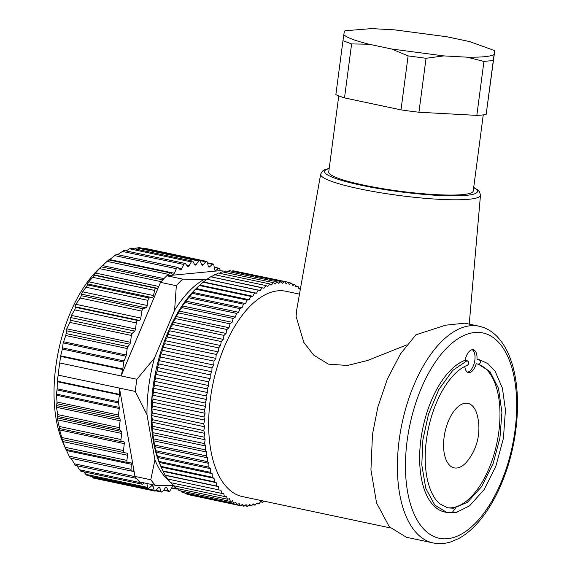 <?xml version="1.0" encoding="UTF-8"?>
<svg xmlns="http://www.w3.org/2000/svg" width="572" height="572" viewBox="0 0 572 572"><rect width="100%" height="100%" fill="white"/><g stroke="black" fill="none" stroke-linecap="round" stroke-linejoin="round"><path stroke-width="0.86" d="M58.165 375.11L135.299 391.448A117.768 58.701 -78 0 1 136.894 379.293L59.767 362.955A117.768 58.701 102 0 0 58.165 375.11L57.257 381.159L119.441 394.337A2.331 1.165 -78 0 1 119.405 394.873L118.49 401.801A2.331 1.165 102 0 0 118.504 402.924L119.269 407.393A2.331 1.165 -78 0 1 119.283 408.515L118.418 415.043A2.331 1.165 102 0 0 118.647 416.809L119.92 418.99A2.331 1.165 -78 0 1 120.149 420.756L119.241 427.634A2.331 1.165 102 0 0 119.612 429.593L121.386 431.481A2.331 1.165 -78 0 1 121.75 433.447L120.949 439.518A2.331 1.165 102 0 0 121.664 441.684A2.331 1.165 102 0 0 121.85 441.691L123.366 441.548A2.331 1.165 -78 0 1 123.545 441.555A2.331 1.165 -78 0 1 124.274 443.629L123.509 450.564A2.331 1.165 102 0 0 124.238 452.638A2.331 1.165 102 0 0 124.246 452.638L126.791 453.153A2.331 1.165 -78 0 1 126.798 453.153A2.331 1.165 -78 0 1 127.52 455.262L126.905 460.388A2.331 1.165 102 0 0 127.627 462.498A2.331 1.165 102 0 0 127.778 462.512L130.437 462.405A2.331 1.165 -78 0 1 130.58 462.412A2.331 1.165 -78 0 1 131.331 464.257L131.045 469.29A2.331 1.165 102 0 0 131.796 471.128A2.331 1.165 102 0 0 132.089 471.121L133.948 470.62L119.476 388.095L119.441 394.337M93.844 477.563L91.713 476.476M87.159 475.082L85.707 474.288L83.905 471.857M80.931 470.949L79.601 469.791L77.048 465.772M75.268 465.236L71.071 458.229M131.045 469.29L69.205 456.191L70.234 458.093L131.796 471.128M69.205 456.191L66.03 449.456M126.905 460.388L65.065 447.29L65.944 449.435L127.627 462.498M65.065 447.29L61.998 439.425L62.398 439.539L58.995 427.913L59.66 428.55L121.664 441.684M59.595 428.507L57.622 419.862L57.765 414.614L56.456 407.271L57.028 402.037L56.435 394.079L57.157 388.81L57.257 381.159M104.333 263.842L99.456 268.347A108.437 54.054 102 0 0 55.105 372.494A108.437 54.054 102 0 0 62.691 441.927L65.873 449.285M102.588 265.615A108.437 54.054 102 0 0 101.165 266.817M59.767 362.955L60.518 356.377L62.384 349.084L63.17 342.885L65.787 335.507L66.781 328.821L69.906 322.415L71.371 315.408L74.718 309.874L75.547 307.328L74.946 306.735L75.833 304.297L80.202 298.033L81.331 295.731L81.138 294.087L87.587 284.92L87.337 283.891L88.746 281.817L92.75 277.334L95.453 273.044L100.908 267.095L108.737 259.895L170.363 272.944A2.331 1.165 102 0 0 168.883 274.467L168.504 275.597L220.048 270.67L219.963 269.584A2.331 1.165 102 0 0 219.219 268.268A2.331 1.165 102 0 0 218.626 268.425L215.873 270.356A2.331 1.165 -78 0 1 215.279 270.513A2.331 1.165 -78 0 1 214.572 269.441L213.857 265.086A2.331 1.165 102 0 0 213.149 264.021A2.331 1.165 102 0 0 212.405 264.3L209.702 266.788A2.331 1.165 -78 0 1 208.959 267.06A2.331 1.165 -78 0 1 208.301 266.223L207.264 262.226A2.331 1.165 102 0 0 206.599 261.39A2.331 1.165 102 0 0 205.72 261.812L203.103 264.829A2.331 1.165 -78 0 1 202.216 265.251A2.331 1.165 -78 0 1 201.616 264.614L200.286 261.039A2.331 1.165 102 0 0 199.685 260.41A2.331 1.165 102 0 0 198.663 261.011L196.175 264.507A2.331 1.165 -78 0 1 195.152 265.108A2.331 1.165 -78 0 1 194.63 264.65L193.014 261.547A2.331 1.165 102 0 0 192.492 261.097A2.331 1.165 102 0 0 191.341 261.897L189.017 265.823A2.331 1.165 -78 0 1 187.866 266.623A2.331 1.165 -78 0 1 187.444 266.323L185.564 263.742A2.331 1.165 102 0 0 185.142 263.442A2.331 1.165 102 0 0 183.862 264.464L181.739 268.761A2.331 1.165 -78 0 1 180.466 269.791A2.331 1.165 -78 0 1 180.151 269.612L178.042 267.582A2.331 1.165 102 0 0 177.728 267.41A2.331 1.165 102 0 0 176.34 268.676L174.446 273.28A2.331 1.165 -78 0 1 173.066 274.546A2.331 1.165 -78 0 1 172.866 274.467L170.556 273.023A2.331 1.165 102 0 0 170.363 272.944M109.145 259.981L116.195 254.483M116.945 255.04L123.716 250.643M126.076 250.929L129.501 248.799L131.167 248.448M134.92 248.899L136.815 247.912L138.438 247.941M144.08 248.627L145.295 248.398L206.599 261.39M123.724 362.076L122.808 369.004A2.331 1.165 -78 0 1 122.708 369.548L121.078 375.94L157.922 288.502L156.149 288.352A2.331 1.165 102 0 0 154.597 290.433L153.539 295.538A2.331 1.165 -78 0 1 152.131 297.612L149.435 298.019A2.331 1.165 102 0 0 147.976 300.364L147.24 305.498A2.331 1.165 -78 0 1 145.924 307.808L143.172 308.83A2.331 1.165 102 0 0 141.87 311.096L140.805 318.061A2.331 1.165 -78 0 1 139.318 320.37L137.802 320.513A2.331 1.165 102 0 0 136.3 322.923L135.5 328.993A2.331 1.165 -78 0 1 134.599 331.074L132.282 333.354A2.331 1.165 102 0 0 131.381 335.442L130.473 342.313A2.331 1.165 -78 0 1 129.773 344.172L127.885 346.653A2.331 1.165 102 0 0 127.177 348.512L126.319 355.04A2.331 1.165 -78 0 1 126.012 356.192L124.031 360.925A2.331 1.165 102 0 0 123.724 362.076L62.384 349.084M166.817 275.761A117.768 58.701 102 0 0 162.312 280.344A117.768 58.701 102 0 0 160.51 282.361L176.333 285.714A117.768 58.701 -78 0 1 182.64 279.115L166.817 275.761L168.504 275.597M150.786 479.772L134.963 476.419A117.768 58.701 102 0 0 136.272 478.135A117.768 58.701 102 0 0 139.668 481.967L155.491 485.321A117.768 58.701 -78 0 1 150.786 479.772L154.912 459.859A108.437 54.054 102 0 0 169.312 481.059M141.398 482.332L141.441 482.89A2.331 1.165 102 0 0 142.185 484.205A2.331 1.165 102 0 0 142.778 484.048L144.337 482.954M146.911 483.504L147.547 487.387A2.331 1.165 102 0 0 148.262 488.452A2.331 1.165 102 0 0 148.999 488.181L151.702 485.685A2.331 1.165 -78 0 1 152.445 485.413A2.331 1.165 -78 0 1 153.11 486.25L154.14 490.247A2.331 1.165 102 0 0 154.805 491.091A2.331 1.165 102 0 0 155.691 490.662L158.301 487.644A2.331 1.165 -78 0 1 159.188 487.222A2.331 1.165 -78 0 1 159.788 487.859L161.125 491.434A2.331 1.165 102 0 0 161.719 492.07A2.331 1.165 102 0 0 162.741 491.47L165.229 487.973A2.331 1.165 -78 0 1 166.252 487.373A2.331 1.165 -78 0 1 166.774 487.823L168.39 490.926A2.331 1.165 102 0 0 168.912 491.377A2.331 1.165 102 0 0 170.063 490.576L172.386 486.65A2.331 1.165 -78 0 1 173.538 485.85A2.331 1.165 -78 0 1 173.967 486.15L175.84 488.731A2.331 1.165 102 0 0 176.269 489.031A2.331 1.165 102 0 0 177.17 488.588M220.048 270.67L225.246 271.25M207.507 279.165L203.968 279.501A108.437 54.054 102 0 0 174.603 310.26L154.447 358.093A108.437 54.054 102 0 0 146.99 414.707L154.912 459.859M155.491 485.321L173.28 485.714M135.299 391.448L146.99 414.707M154.447 358.093L136.894 379.293M176.333 285.714L174.603 310.26M203.968 279.501L182.64 279.115M160.51 282.361L157.922 288.502M133.948 470.62L134.963 476.419M486.136 114.5L494.094 54.576C490.304 56.549 481.281 57.414 467.024 57.164L483.941 61.419L476.833 115.387A82.783 11.09 7.5 0 0 486.136 114.5L494.637 51.709M483.941 61.419L493.243 60.525M494.094 54.576L494.651 51.044L493.729 50.257L494.68 50.965M344.365 31.853L344.38 31.188L345.309 30.752L371.442 28.6L394.644 29.858L446.861 36.758L469.498 41.556L493.729 50.257M342.964 40.669L335.864 94.645A82.783 11.09 7.5 0 0 344.508 97.905L351.608 43.93L368.976 44.208C355.226 40.755 346.846 37.595 343.822 34.72L342.964 40.669L351.608 43.93M344.38 31.188L343.822 34.72M426.047 58.273L443.829 55.906L391.613 49.006L408.108 55.899L426.047 58.273L418.94 112.241L476.833 115.387M344.508 97.905L401.001 109.874L408.108 55.899M401.001 109.874A82.783 11.09 7.5 0 0 418.94 112.241M368.976 44.208L391.613 49.006M443.829 55.906L467.024 57.164M338.76 95.867L328.736 171.986A72.873 9.767 7.5 0 0 363.542 185.085A72.873 9.767 7.5 0 0 435.9 194.637A72.873 9.767 7.5 0 0 473.237 191.012L483.261 114.893M465.308 403.217A32.976 16.438 102 0 0 444.101 437.237A32.976 16.438 102 0 0 456.778 468.018A32.976 16.438 102 0 0 467.689 460.71A52.467 52.467 0 0 0 477.291 415.372A32.976 16.438 102 0 0 465.308 403.217M447.797 507.9L439.725 503.789C434.048 498.97 429.908 490.769 427.298 479.193C424.302 464.736 424.517 448.584 427.928 430.737C431.831 411.64 438.366 395.581 447.54 382.546C454.118 373.53 460.796 367.746 467.574 365.201L468.654 363.828L468.325 361.647L467.238 360.739L465.093 360.274A78.121 38.939 102 0 0 420.935 439.203A78.121 38.939 102 0 0 444.859 512.04L446.832 512.462L456.663 512.29L469.533 505.848L484.076 489.661L495.831 466.352L503.424 438.281L505.441 409.917L502.402 388.116L495.173 371.371L487.902 363.585L478.957 359.559C481.381 361.647 481.116 363.177 478.178 364.157L476.197 363.735A11.662 5.813 -78 0 1 468.432 372.558A11.662 5.813 -78 0 1 464.771 366.445M477.484 359.245A78.121 38.939 102 0 0 477.234 359.187A78.121 38.939 102 0 0 476.984 359.137L478.957 359.559M446.846 507.664A73.459 36.615 102 0 0 497.068 442.256A73.459 36.615 102 0 0 476.333 363.771M467.481 372.179A11.662 5.813 102 0 0 474.553 361.94A11.662 5.813 102 0 0 472.236 349.707M476.984 359.137A11.662 5.813 102 0 0 473.266 349.742A11.662 5.813 102 0 0 472.358 349.699A11.662 5.813 102 0 0 465.093 360.274M452.509 512.162L455.641 507.893M464.557 323.166L445.552 325.203L415.923 334.806L400.55 353.811L387.43 378.85L377.92 406.806L372.486 434.355L370.935 469.819L376.569 502.967L389.31 526.776L406.449 537.28L433.147 542.935C439.153 544.172 445.266 543.75 451.494 541.655L458.379 538.688C464.364 535.499 470.112 531.002 475.639 525.182C487.566 512.448 497.354 495.609 505.004 474.667C519.004 436.593 521.592 390.383 511.032 360.617C507.307 349.749 502.116 341.191 495.452 334.942C490.576 330.43 485.106 327.52 479.05 326.204A110.768 55.219 102 0 0 470.427 325.74A110.768 55.219 102 0 0 400.464 431.56A110.768 55.219 102 0 0 433.147 542.935M296.532 311.025L296.103 316.48L303.825 342.399L313.649 355.062L328.321 364.121L347.354 365.472L367.467 360.517L406.935 344.83M390.361 527.913L242.514 496.596A104.941 52.309 -78 0 1 208.787 417.36A104.941 52.309 -78 0 1 249.628 306.635A104.941 52.309 -78 0 1 286.007 291.277L299.485 294.13M300.422 288.796L299.077 289.11L298.019 286.379L295.967 287.087L294.794 284.534L292.735 285.485L291.534 283.161L289.389 284.305L288.088 282.182L285.95 283.562L284.549 281.638L233.033 270.742L284.549 281.638M284.456 281.631L282.418 283.254L280.923 281.546L229.508 270.656L280.923 281.546M280.831 281.546L278.814 283.383L277.234 281.889L225.818 270.999L277.234 281.889M277.141 281.91L275.153 283.948L273.502 282.682L222.079 271.793L273.502 282.682M273.402 282.704L271.457 284.949L269.719 283.912L218.304 273.016L269.719 283.912M269.627 283.948L267.725 286.379L265.923 285.571L214.507 274.682L265.923 285.571M265.83 285.621L263.978 288.238L210.703 276.769L262.119 287.666M262.026 287.723L260.239 290.505L206.907 279.279L258.329 290.176M258.229 290.24L256.513 293.186L254.554 293.093L203.132 282.203L254.554 293.093M254.461 293.171L252.817 296.26L250.822 296.41L199.399 285.521L250.822 296.41M250.729 296.496L249.163 299.728L247.14 300.114L195.724 289.217L247.14 300.114M247.047 300.207L245.574 303.56L243.529 304.182L192.106 293.293L243.529 304.182M243.436 304.29L242.056 307.75L239.997 308.608L188.574 297.719L239.997 308.608M239.911 308.73L238.624 312.283L236.565 313.37L185.142 302.481L236.565 313.37M236.479 313.499L235.292 317.131L233.24 318.454L181.817 307.564L233.24 318.454M233.154 318.59L232.082 322.293L230.037 323.831L178.614 312.941L230.037 323.831M229.951 323.974L228.993 327.727L226.962 329.493L175.547 318.597L226.962 329.493M226.891 329.636L226.04 333.433L224.045 335.399L172.622 324.51L224.045 335.399M223.974 335.557L223.244 339.368L221.278 341.541L169.791 330.809L221.278 341.541M221.214 341.698L220.606 345.524L218.69 347.89L167.267 337.001L218.69 347.89M218.626 348.055L218.147 351.873L216.273 354.418L164.793 343.693L216.273 354.418M216.216 354.59L215.866 358.379L214.05 361.104L162.577 350.386L214.05 361.104M214 361.275L213.771 365.036L212.026 367.918L160.603 357.028L212.026 367.918M211.976 368.096L211.883 371.8L210.21 374.839L158.787 363.949L210.21 374.839M210.167 375.017L210.196 378.657L208.601 381.831L157.178 370.942L208.601 381.831M208.565 382.01L208.723 385.564L207.214 388.874L155.791 377.978L207.214 388.874M207.186 389.053L207.472 392.514L206.056 395.931L154.633 385.042L206.056 395.931M206.027 396.11L206.449 399.463L205.119 402.988L153.704 392.092L205.119 402.988M205.105 403.167L205.648 406.399L204.426 410.002L153.003 399.113L204.426 410.002M204.411 410.181L205.076 413.277L203.961 416.959L152.538 406.063L203.961 416.959M203.954 417.131L204.74 420.084L203.739 423.823L152.316 412.927L203.739 423.823M203.732 423.995L204.64 426.783L203.754 430.566L152.331 419.676L203.754 430.566M203.754 430.737L204.776 433.354L204.004 437.165L152.588 426.276L204.004 437.165M204.018 437.33L205.148 439.775L204.497 443.593L153.074 432.704L204.497 443.593M204.511 443.758L205.748 446.01L205.226 449.828L153.804 438.938L205.226 449.828M205.248 449.985L206.585 452.037L206.185 455.841L154.79 445.102L206.185 455.841M206.213 455.991L207.65 457.843L207.379 461.611L155.956 450.722L207.379 461.611M207.407 461.754L208.93 463.392L208.787 467.117L157.371 456.227L208.787 467.117M208.83 467.252L210.439 468.661L210.424 472.329L159.002 461.44L210.424 472.329M210.467 472.458L212.155 473.645L212.269 477.234L160.846 466.344L212.269 477.234M212.319 477.355L214.071 478.306L214.321 481.81L162.898 470.913L214.321 481.81M214.371 481.917L216.195 482.639L216.566 486.036L165.144 475.146L216.566 486.036M216.624 486.136L218.504 486.622L219.005 489.904L167.582 479.007L219.005 489.904M219.069 489.997L220.992 490.24L221.614 493.386L170.263 482.582L221.614 493.386M221.686 493.472L223.652 493.479L224.403 496.482L172.98 485.592L224.403 496.482M224.474 496.553L226.476 496.317L227.341 499.17L175.919 488.281L227.341 499.17M227.42 499.234L229.443 498.755L230.423 501.444L179.007 490.554L230.423 501.444M230.509 501.494L232.554 500.786L233.648 503.296L182.225 492.399L233.648 503.296M233.726 503.331L235.786 502.388L236.987 504.711L185.564 493.822L236.987 504.711M237.073 504.74L239.132 503.56L240.433 505.691L189.01 494.801L240.433 505.691M240.519 505.712L242.578 504.304L243.972 506.227L240.755 505.548M263.542 501.051L262.598 502.302L260.796 501.494L258.801 503.961L257.071 502.924L255.026 505.19L253.367 503.918L251.38 505.963L249.707 504.483L247.597 506.327L246.103 504.611L243.972 506.227M262.598 502.302L260.51 501.858M258.801 503.961L256.571 503.489M255.026 505.19L252.624 504.683M251.287 505.977L248.677 505.426M247.597 506.327L244.723 505.719M189.01 494.801L188.653 494.487M185.564 493.822L184.663 492.942M182.225 492.399L180.931 490.998M179.007 490.554L177.427 488.645M175.919 488.281L174.145 485.893M172.98 485.592L170.749 482.267M170.199 482.496L168.089 479.036M167.582 479.007L165.208 475.246M218.504 486.622L165.601 475.418M165.144 475.146L162.956 471.028M216.195 482.639L163.292 471.435M162.898 470.913L160.896 466.459L161.168 467.102L214.071 478.306M160.846 466.344L159.045 461.568M212.155 473.645L159.252 462.441M159.002 461.44L157.407 456.363M210.439 468.661L157.536 457.457M157.371 456.227L155.992 450.865M208.93 463.392L156.027 452.187M155.956 450.722L154.74 446.632L154.79 445.102M207.65 457.843L154.74 446.632M154.769 444.952L153.682 440.833L153.825 439.096M206.585 452.037L153.682 440.833M153.804 438.938L152.846 434.806L153.096 432.868M205.748 446.01L152.846 434.806M153.074 432.704L152.245 428.571L152.595 426.44M205.148 439.775L152.245 428.571M152.588 426.276L151.873 422.15L152.338 419.848M204.776 433.354L151.873 422.15M152.331 419.676L151.737 415.579L152.316 413.106M204.64 426.783L151.737 415.579M152.316 412.927L151.837 408.88L152.531 406.242M204.74 420.084L151.837 408.88M152.538 406.063L152.173 402.073L152.989 399.292M205.076 413.277L152.173 402.073M153.003 399.113L152.745 395.195L153.682 392.27M205.648 406.399L152.745 395.195M153.704 392.092L153.539 388.259L154.604 385.221M206.449 399.463L153.539 388.259M154.633 385.042L154.569 381.309L155.763 378.163M207.472 392.514L154.569 381.309M155.791 377.978L155.82 374.36L157.143 371.121M208.723 385.564L155.82 374.36M157.178 370.942L157.293 367.446L158.744 364.121M210.196 378.657L157.293 367.446M158.787 363.949L158.98 360.596L160.56 357.207M211.883 371.8L158.98 360.596M160.603 357.028L160.868 353.825L162.577 350.386M213.771 365.036L160.868 353.825M162.634 350.214L162.963 347.175L164.793 343.693M215.866 358.379L162.963 347.175M164.858 343.529L165.244 340.662L167.203 337.165M218.147 351.873L165.244 340.662M167.267 337.001L167.703 334.32L169.791 330.809M220.606 345.524L167.703 334.32M169.863 330.652L170.342 328.164L172.551 324.66M223.244 339.368L170.342 328.164M172.622 324.51L173.137 322.222L175.468 318.747M226.04 333.433L173.137 322.222M175.547 318.597L176.09 316.523L178.535 313.084M228.993 327.727L176.09 316.523M178.614 312.941L179.172 311.082L181.732 307.7M232.082 322.293L179.172 311.082M181.817 307.564L182.389 305.927L185.056 302.609M235.292 317.131L182.389 305.927M185.142 302.481L188.488 297.833M238.624 312.283L185.721 301.072M188.574 297.719L192.02 293.4M242.056 307.75L189.146 296.546M192.106 293.293L195.631 289.318M245.574 303.56L192.664 292.356M195.724 289.217L199.306 285.607M249.163 299.728L196.26 288.517M252.817 296.26L199.907 285.056L199.399 285.521L203.039 282.282M203.132 282.203L206.814 279.35M256.513 293.186L203.603 281.982M206.907 279.279L210.603 276.834M260.239 290.505L207.336 279.3M211.075 277.027L214.407 274.732M214.822 275.175L218.204 273.058M219.412 273.252L221.979 271.814M223.538 272.1L225.725 271.014M227.692 271.4L229.415 270.656M231.896 271.157L233.033 270.742M236.172 271.393L288.002 282.16M288.259 282.454L291.448 283.133M291.935 283.934L294.794 284.534M295.417 285.828L298.019 286.379M298.72 288.131L300.479 288.502M161.047 466.831L160.031 464.493A110.768 55.219 -78 0 1 197.612 287.158M166.774 487.823L165.594 487.573M163.821 489.961L168.39 490.926M161.125 491.434L155.97 490.34M173.03 485.95L173.967 486.15M171.679 487.852L175.84 488.731M194.351 264.121L196.175 264.507M198.663 261.011L136.815 247.912M129.501 248.799L191.341 261.897M203.103 264.829L201.573 264.507M205.72 261.812L200.028 260.603M209.702 266.788L208.394 266.509M212.405 264.3L207.536 263.263M215.873 270.356L214.8 270.127M218.626 268.425L214.25 267.503M159.788 487.859L158.387 487.558M154.14 490.247L92.299 477.148M153.11 486.25L151.466 485.907M147.547 487.387L85.707 474.288M141.441 482.89L79.601 469.791M135.149 476.669L74.074 463.735M134.113 471.578L132.018 471.135M131.331 464.257L66.538 450.529M127.52 455.262L62.727 441.541M124.231 452.631L62.398 439.539L124.238 452.638M123.509 450.564L61.84 437.501M186.722 265.337L189.017 265.823M122.022 251.365L183.862 264.464M178.564 268.089L181.739 268.761M114.5 255.577L176.34 268.676M109.652 259.559L174.446 273.28M107.043 261.368L168.883 274.467M102.452 265.594L163.942 278.614M101.394 266.888L162.741 279.88L101.394 266.881M99.757 268.654L161.132 281.66M95.453 273.044L158.78 286.465M93.965 274.846L157.965 288.402M94.301 275.254L156.149 288.352M92.75 277.334L154.597 290.433M88.746 281.817L153.539 295.538M87.337 283.891L152.131 297.612M87.587 284.92L149.435 298.019M86.129 287.266L147.976 300.364M82.447 291.777L147.24 305.498M81.138 294.087L145.924 307.808M81.331 295.731L143.172 308.83M80.202 298.033L141.87 311.096M124.031 360.925L62.605 347.912M65.787 335.507L127.177 348.512M127.885 346.653L66.216 333.59M69.906 322.415L131.381 335.442M132.282 333.354L70.563 320.284M74.718 309.874L136.3 322.923M137.802 320.513L75.547 307.328M122.708 369.548L60.518 356.377M60.618 355.834L122.808 369.004M126.012 356.192L63.17 342.885M126.319 355.04L63.449 341.727M129.773 344.172L66.273 330.723M130.473 342.313L66.781 328.821M134.599 331.074L70.613 317.524M135.5 328.993L71.371 315.408M139.318 320.37L74.946 306.735M140.805 318.061L75.833 304.297M57.078 389.911L118.504 402.924M118.49 401.801L57.157 388.81M56.978 403.753L118.647 416.809M118.418 415.043L57.028 402.037M57.894 416.523L119.612 429.593M119.241 427.634L57.765 414.614M120.949 439.518L59.366 426.469M119.405 394.873L57.214 381.696M56.435 394.079L119.269 407.393M56.413 395.195L119.283 408.515M56.421 405.541L119.92 418.99M56.456 407.271L120.149 420.756M57.393 417.932L121.386 431.481M57.622 419.862L121.75 433.447M59.302 429.865L124.274 443.629M329.179 168.64A77.106 10.332 7.5 0 0 399.642 191.742A77.106 10.332 7.5 0 0 473.68 187.666M296.503 311.018L320.656 174.203A80.602 10.796 7.5 0 0 431.388 198.82A80.602 10.796 7.5 0 0 480.473 195.245L479.565 191.863L477.792 189.933L473.709 187.416M467.074 360.696L452.645 370.52L438.86 389.475L428.471 414.314L422.88 439.875L421.793 464.9L425.768 488.288L434.77 505.076L446.868 512.469M447.833 507.907L453.517 508.208L467.424 502.309L481.696 486.529L493.207 463.284L499.928 437.959L501.916 412.426L498.519 388.424L489.882 371.442L478.242 364.171M474.617 332.511A104.941 52.309 102 0 0 407.557 491.634A104.941 52.309 102 0 0 500.958 482.704A104.941 52.309 102 0 0 474.617 332.511M163.606 490.254L168.912 491.377M155.591 490.769L161.719 492.07M171.564 488.038L176.269 489.031M138.367 247.419L199.685 260.41M131.138 248.098L192.492 261.097M207.414 262.805L213.149 264.021M214.207 267.21L219.219 268.268M93.493 478.099L154.805 491.091M86.93 475.461L148.262 488.452M80.802 471.199L142.185 484.205M75.211 465.386L136.443 478.356M123.724 250.429L185.142 263.442M116.216 254.383L177.728 267.41M344.408 31.11L345.374 30.724M320.656 174.203L322.401 171.171L324.617 169.77L329.207 168.39M477.234 359.187L479.207 359.609M479.05 326.204L464.564 323.137M480.473 195.245L469.226 324.124M197.59 287.18L199.621 285.306"/></g></svg>
